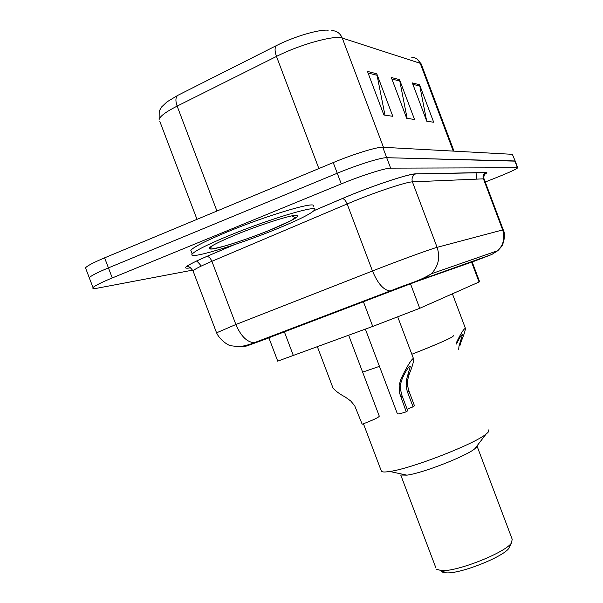 <?xml version="1.0" encoding="UTF-8"?>
<svg xmlns="http://www.w3.org/2000/svg" width="603" height="603" viewBox="0 0 603 603"><rect width="100%" height="100%" fill="white"/><g stroke="black" fill="none" stroke-linecap="round" stroke-linejoin="round"><path stroke-width="0.9" d="M472.081 261.732L479.596 281.699L479.061 282L419.726 308.306L372.744 326.419L277.727 361.137M472.164 261.966L416.319 281.586L268.863 337.763M294.445 215.384L292.659 216.319M192.704 270.121L97.686 288.113C93.721 288.852 92.169 288.671 93.02 287.578C94.784 285.747 101.191 282.528 112.264 277.945L341.29 183.9C361.529 175.533 385.453 167.936 390.646 168.139L517.721 167.755C516.628 169.044 509.904 172.172 497.558 177.131L485.257 182.008M85.928 268.961L85.505 267.853C87.194 265.833 93.563 262.493 104.605 257.843L333.233 162.576C353.433 154.089 377.455 146.717 382.777 147.268L512.354 154.315L515.233 161.144L386.711 157.707L514.849 160.956L517.344 167.596M333.233 162.576L337.258 173.242C357.481 164.815 381.458 157.33 386.711 157.707C381.458 157.33 357.481 164.815 337.258 173.242L108.434 267.89L337.258 173.242L341.29 183.9M89.651 278.737L89.267 277.719C90.985 275.79 97.377 272.511 108.434 267.89C97.377 272.511 90.985 275.79 89.267 277.719L89.651 278.737M367.461 71.403L383.9 115.007L392.809 116.304L376.785 73.8L367.461 71.403M384.955 115.165L376.785 73.8M412.339 82.905L426.773 121.241L433.685 122.243L419.567 84.759L412.339 82.905M426.638 120.879L419.567 84.759M391.339 77.523L406.708 118.324L414.525 119.462L399.518 79.619L391.339 77.523M407.138 118.392L399.518 79.619M177.832 95.334C175.548 97.196 175.315 100.791 177.139 106.105C165.878 111.841 159.87 116.319 159.117 119.537L159.207 111.201L161.416 107.146L167.008 101.854L177.832 95.334L276.619 45.489C293.947 36.602 319.289 29.155 328.19 30.218M512.354 154.315L515.196 161.046M411.834 354.255C439.866 343.22 453.712 337.047 453.366 335.735L452.122 337.032C446.529 340.19 433.105 345.934 411.834 354.255M362.629 372.149L379.445 366.345L362.629 372.149M381.081 470.348L381.488 471.425C382.543 472.149 385.294 472.164 389.757 471.478C411.254 468.644 474.101 444.23 486.078 434.1L488.076 432.351L488.837 429.796M435.916 567.951L400.746 475.013L406.904 475.156C422.409 473.219 465.983 456.267 474.765 448.783L476.8 446.748M436.384 569.194L441.404 570.626C456.81 571.893 505.412 552.657 511.472 542.949L512.203 539.263L477.131 446.326M441.321 570.626C441.524 571.983 443.19 572.722 446.31 572.85C460.217 574.018 503.588 556.848 509.098 548.029L510.108 545.873M229.087 235.6C270.197 218.618 319.718 204.04 314.578 209.965C311.555 213.515 298.673 219.952 275.925 229.268C236.851 245.315 186.802 260.406 192.214 254.014C195.161 250.705 207.455 244.569 229.087 235.6M191.332 251.692L190.804 250.305C193.729 246.929 206 240.74 227.625 231.756C268.727 214.721 318.294 200.271 313.198 206.316M458.649 349.74L459.004 346.032L462.546 334.492C461.544 334.537 459.524 337.725 456.494 344.042M456.17 343.16C460.767 333.504 463.865 328.582 465.448 328.394C465.124 331.243 463.722 335.532 461.235 341.275L459.999 345.391M407.138 409.233L413.055 406.814L407.198 391.272L406.143 385.95L406.475 379.656L410.281 366.443C408.909 366.164 406.286 370.099 402.389 378.247L400.754 383.327L400.558 389.606L401.756 394.957L407.711 410.749L406.234 411.834C401.183 413.462 398.251 414.155 397.43 413.922L397.347 413.688M406.234 411.834L399.329 392.417L399.148 385.159L400.897 379.181C404.643 370.626 413.485 355.054 413.748 359.305C413.424 362.78 411.939 367.649 409.294 373.905L407.734 379.634L407.666 385.882L408.646 390.292L414.472 405.774L413.055 406.814M332.585 386.907L332.999 388C335.607 391.091 339.662 394.091 345.18 396.985L350.735 400.972L354.707 405.781L362.184 424.233C373.385 419.952 379.076 417.246 379.272 416.138L348.692 335.298M471.508 261.943L479.061 282M284.277 331.605L293.412 355.702M363.323 301.5L372.744 326.419M410.455 283.734L419.726 308.306M472.179 262.004L491.686 254.534L423.517 278.737L256.185 342.285L247.788 345.602L268.915 337.906M216.567 332.818L235.879 324.512L380.086 268.011C404.236 258.664 431.929 248.64 437.1 247.343L503.226 229.781C506.663 236.195 501.794 247.343 501.379 246.733L497.92 250.614L491.686 254.534M314.08 210.598L342.142 198.613C370.046 186.591 409.007 173.566 415.799 173.852L485.603 172.503C483.35 173.943 482.588 175.963 483.327 178.556L502.616 229.841C505.171 237.755 503.603 244.682 497.92 250.614L431.333 273.785L423.517 278.737M342.142 198.613L342.248 198.598C344.057 198.734 345.692 200.52 347.147 203.957L211.887 261.303L235.879 324.512C240.936 336.248 247.079 342.3 254.315 342.685L394.407 289.365C408.45 283.538 418.452 281.639 431.333 273.785C438.449 266.262 440.371 257.443 437.1 247.343L412.407 181.857C406.761 181.872 378.714 191.045 354.715 200.822L347.147 203.957L372.466 270.973C377.712 283.455 383.546 290.133 389.975 291L391.603 290.706M486.056 172.292C487.495 172.285 486.983 173.008 484.503 174.463M503.204 229.728L484.058 178.82L412.407 181.857C411.457 178.548 412.399 175.97 415.226 174.124C409.105 173.521 369.903 186.681 342.248 198.598L314.027 210.651M190.654 267.8L190.103 267.898C180.546 269.322 186.048 265.524 206.595 256.501L233.828 244.871M390.646 168.139L382.777 147.268M112.264 277.945L104.605 257.843M206.595 256.501L206.716 256.479C208.751 256.471 210.47 258.076 211.887 261.303C200.686 266.089 194.407 269.285 193.035 270.89L193.299 271.584M190.563 267.74L190.103 267.898M415.799 173.852L485.86 172.684C485.799 171.998 482.973 176.867 483.998 178.654M234.13 244.773L206.716 256.479C198.606 259.953 192.817 262.735 189.35 264.815L187.691 266.142C187.216 267.4 188.415 264.566 193.035 270.89L216.477 332.6C219.507 339.76 228.13 345.429 230.745 345.753L239.564 346.725C245.24 345.768 250.155 344.419 254.315 342.685L256.185 342.285M247.788 345.602L247.238 345.798M246.318 346.092L238.69 346.778M197 219.341L159.772 121.263M276.619 45.489C274.614 47.245 274.569 50.893 276.483 56.433L177.139 106.105L216.937 211.035M331.793 30.557C336.723 30.791 340.213 33.293 342.263 38.049C334.71 34.876 300.015 44.441 276.483 56.433L318.866 168.561M454.014 151.142L421.376 64.415L420.223 63.307C418.572 59.486 415.738 57.466 411.713 57.255M453.26 151.104L420.223 63.307L342.263 38.049L383.463 147.305M391.905 79.031L399.925 81.058M412.867 84.322L419.952 86.108M368.064 73.016L377.222 75.33M235.969 234.673C258.868 225.288 287.322 216.047 295.432 215.248C301.922 215.384 293.48 220.314 270.106 230.06C248.813 238.728 222.439 247.449 212.701 248.964C203.897 249.732 211.653 244.961 235.969 234.673M460.217 341.916L461.235 341.275M400.897 379.181L402.389 378.247M407.862 374.81L409.294 373.905M407.507 392.131L408.947 391.151M400.565 396.849L402.065 395.824M268.772 337.522L277.764 361.227M517.683 167.672L515.233 161.144M93.02 287.578L85.505 267.853M196.668 260.933C199.457 263.669 200.912 265.418 201.018 266.172M476.212 178.887L476.996 172.488M417.133 59.117L421.173 63.903M363.443 423.766L381.488 471.425M474.765 448.783L486.078 434.1M406.904 475.156L389.757 471.478M509.098 548.029L511.472 542.949M446.31 572.85L441.404 570.626M291.777 215.866L295.38 217.638L290.714 220.751L270.001 230.067C253.953 236.527 239.067 241.78 225.341 245.836C213.605 248.949 208.585 249.763 210.289 248.278L212.565 245.489M192.214 254.014L190.804 250.305M465.343 328.122L452.408 293.819M410.13 366.059L410.281 366.443M397.43 413.922L365.373 329.14M413.53 358.74L397.769 317.005M332.999 388L317.412 346.846"/></g></svg>
